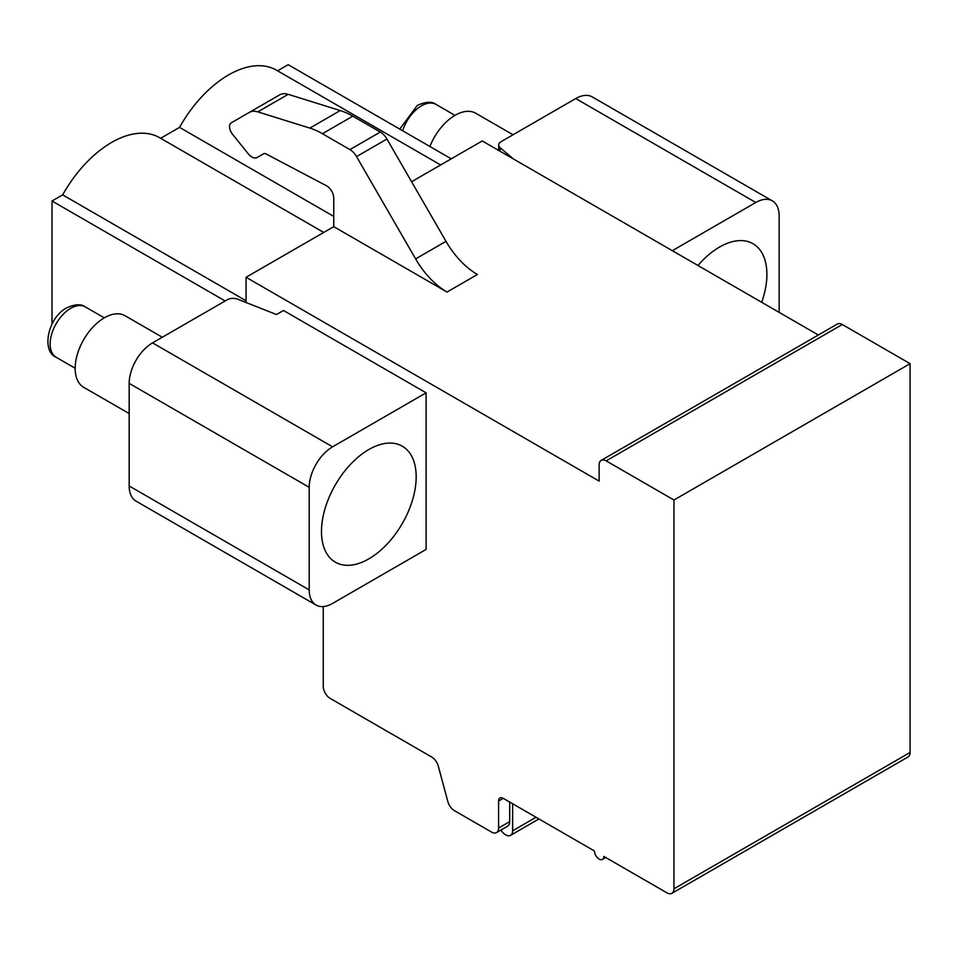 <?xml version="1.0" encoding="UTF-8"?>
<svg xmlns="http://www.w3.org/2000/svg" width="958" height="958" viewBox="0 0 958 958"><rect width="100%" height="100%" fill="white"/><g stroke="black" fill="none" stroke-linecap="round" stroke-linejoin="round"><path stroke-width="1.44" d="M323.241 606.558L323.241 686.299A9.915 5.724 -120 0 0 330.247 698.454L431.723 757.036A9.915 5.724 60 0 1 438.309 766.149L447.817 801.523A9.915 5.724 -120 0 0 454.403 810.624L491.574 832.095A9.915 5.724 -120 0 0 496.543 832.586A9.915 5.724 -120 0 0 498.591 828.047L498.591 801.044A6.61 3.82 60 0 1 499.968 798.014A6.61 3.82 60 0 1 503.273 798.349L594.451 850.991A6.61 3.82 -120 0 0 597.337 857.65A6.61 3.82 -120 0 0 602.438 859.422A6.61 3.82 -120 0 0 603.803 856.392L666.936 892.832A9.915 5.724 -120 0 0 671.893 893.323L908.04 756.988A9.915 5.724 -120 0 0 910.1 752.449L910.1 363.669L842.298 324.522A9.915 5.724 -120 0 0 837.34 324.032L601.181 460.379A9.915 5.724 -120 0 0 599.133 464.917L599.133 481.12L246.074 277.281L333.755 226.663L447.015 292.046A62.821 36.272 60 0 1 415.604 258.888L356.532 156.585A13.22 7.64 -120 0 0 349.921 149.604L322.403 133.713A79.358 45.816 -120 0 0 309.829 128.097L257.798 111.87A24.8 14.322 -120 0 0 249.319 112.397L231.225 122.852A8.263 4.778 -120 0 0 232.447 134.156L248.122 153.651A10.598 6.119 -120 0 0 257.175 157.495L263.678 153.747A4.958 2.862 60 0 1 266.001 153.903L326.439 185.756A9.915 5.724 60 0 1 333.755 198.067L333.755 226.663M818.348 335.001L482.221 140.946L411.581 181.721M277.557 70.796L288.166 64.677L451.242 158.824M498.687 150.442L498.687 145.029A8.263 4.778 0 0 1 501.106 141.652L575.746 98.554A33.063 19.088 -60 0 1 592.284 96.914L772.316 200.857A33.063 19.088 120 0 0 755.79 202.497L672.312 250.685M316.056 605.049L136.024 501.118A33.063 19.088 -60 0 1 129.174 485.969L309.206 589.912A33.063 19.088 120 0 0 316.056 605.049A33.063 19.088 120 0 0 332.594 603.42L426.106 549.425L426.106 392.828L332.594 446.823A33.063 19.088 120 0 0 309.206 487.323L129.174 383.38A33.063 19.088 -60 0 1 152.55 342.88L227.202 299.794A8.263 4.778 0 0 1 237.716 299.219L276.479 314.535L283.484 310.488L426.106 392.828M129.174 383.38L129.174 485.969M246.074 302.524L246.074 277.281M772.316 200.857A33.063 19.088 120 0 1 779.165 215.993L779.165 312.38M761.694 302.285A66.964 38.655 120 0 0 766.891 274.383A66.964 38.655 120 0 0 753.024 243.727A66.964 38.655 120 0 0 697.975 265.498M498.687 145.029A8.263 4.778 0 0 0 500.124 147.724L513.476 158.98M309.206 589.912L309.206 487.323M416.179 476.868A66.964 38.655 -60 0 1 386.948 544.252A66.964 38.655 -60 0 1 335.348 562.19A66.964 38.655 -60 0 1 321.481 531.534A66.964 38.655 -60 0 1 350.712 464.151A66.964 38.655 -60 0 1 402.312 446.212A66.964 38.655 -60 0 1 416.179 476.868M225.154 300.968L52.019 201.012L52.019 324.02M671.893 893.323A9.915 5.724 -120 0 0 673.953 888.785L673.953 500.016L606.151 460.87A9.915 5.724 -120 0 0 601.181 460.379M52.019 201.012L62.653 194.869A95.896 55.36 -60 0 1 159.579 137.677L323.732 232.447M160.645 138.287L179.553 127.378A95.896 55.36 -60 0 1 276.491 70.185L440.632 164.956M62.653 194.869L246.074 300.776M179.553 127.378L333.755 216.412M496.543 832.586L507.644 826.167A9.915 5.724 -120 0 0 509.704 821.629L509.704 802.062M910.1 363.669L673.953 500.016M257.175 157.495L263.69 153.735L257.175 157.495M249.319 112.397L279.724 94.854L249.319 112.397M447.015 292.046L477.419 274.503A62.821 36.272 60 0 1 445.997 241.344L386.936 139.03A13.22 7.64 -120 0 0 380.314 132.048L352.795 116.157A79.358 45.816 -120 0 0 340.222 110.553L288.19 94.327A24.8 14.322 -120 0 0 279.724 94.854M512.626 803.75L512.626 830.79A9.915 5.724 60 0 1 510.566 835.328A9.915 5.724 60 0 1 500.926 830.047M429.902 146.502A41.338 23.866 -60 0 1 455.11 115.295A41.338 23.866 120 0 1 475.767 113.248L513.033 134.767M162.321 337.24L125.055 315.733A41.338 23.866 120 0 0 104.386 317.781A41.338 23.866 -60 0 0 77.382 354.197A41.338 23.866 -60 0 0 83.717 387.319L129.174 413.557M575.746 98.554L755.79 202.497M500.124 151.28L500.124 147.724M332.594 446.823L152.55 342.88M503.273 798.349L498.591 801.044M509.704 821.629L498.591 828.047M910.1 752.449L673.953 888.785M842.298 324.522L606.151 460.87M415.604 258.888L445.997 241.344M356.532 156.585L386.936 139.03M349.921 149.604L380.314 132.048M322.403 133.713L352.795 116.157M309.829 128.097L340.222 110.553M257.798 111.87L288.19 94.327M536.037 817.27L512.626 830.79M402.647 130.767A29.099 16.801 -60 0 1 421.436 105.847A29.099 16.801 -60 0 1 435.986 104.398C431.866 101.285 425.639 101.62 417.305 105.44L399.761 129.102M85.274 306.883C81.155 303.77 74.928 304.105 66.581 307.913C47.637 317.888 41.278 351.394 56.175 357.286A29.099 16.801 -60 0 1 51.708 333.971A29.099 16.801 -60 0 1 70.724 308.332A29.099 16.801 -60 0 1 85.274 306.883L104.266 317.852M605.743 857.506L602.438 859.422M510.566 835.328L538.947 818.946M454.978 115.367L435.986 104.398M56.175 357.286L75.167 368.255"/></g></svg>
